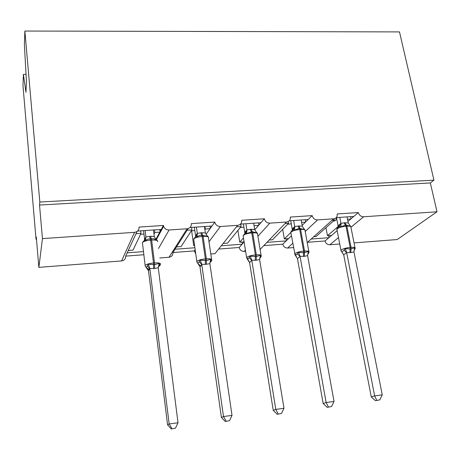 <?xml version="1.0" encoding="UTF-8"?>
<svg xmlns="http://www.w3.org/2000/svg" width="460" height="460" viewBox="0 0 460 460"><rect width="100%" height="100%" fill="white"/><g stroke="black" fill="none" stroke-linecap="round" stroke-linejoin="round"><path stroke-width="0.69" d="M26.03 74.37L23.391 74.405L23 85.83L36.041 239.349L36.478 239.321M160.81 230.857L161.138 230.834M36.041 239.349L36.282 236.986L38.864 267.358L42.446 238.596L39.52 205.033L430.341 182.936L437 211.784L363.63 216.769C360.928 216.677 359.174 215.274 358.351 212.56L337.243 213.958L337.122 216.171C336.536 217.747 335.392 218.621 333.678 218.805L317.549 219.903C314.761 219.811 312.972 218.379 312.179 215.619L290.317 217.068L290.34 218.575C289.898 220.605 288.633 221.749 286.534 222.007L269.825 223.146C266.944 223.054 265.121 221.599 264.362 218.787L241.707 220.282L241.77 220.927C241.615 223.48 240.258 224.946 237.688 225.331L220.369 226.504C217.384 226.418 215.533 224.934 214.803 222.065L191.32 223.623C191.435 226.556 190.014 228.275 187.053 228.769L169.084 229.994C166.416 229.983 164.588 228.758 163.605 226.314L163.415 225.469L161.259 229.448L137.597 231.046M163.415 225.469L139.052 227.085C139.11 230.075 137.597 231.828 134.515 232.34L121.584 260.935C124.361 260.446 125.729 258.842 125.695 256.122L127.213 252.822L143.52 251.603M161.259 229.448L159.798 232.139L154.865 232.478L153.991 234.151M159.798 232.139L155.934 239.257M144.802 238.734L145.004 240.333M154.865 232.478L154.537 229.902M143.905 254.742L125.695 256.122M214.803 222.065L211.98 226.021L189.997 227.505M211.98 226.021L210.07 228.695L205.315 229.022L204.907 229.603M194.459 244.565L193.717 245.634L194.603 245.565M210.07 228.695L206.011 234.376M191.619 230.788L193.717 245.634M205.315 229.022L204.947 226.492M195.166 249.561L194.2 250.913L172.925 252.534L175.018 249.239L194.913 247.75M264.362 218.787L260.923 222.709L240.511 224.089M260.923 222.709L258.589 225.371L254.064 225.682M243.478 237.912L239.769 242.219L244.111 241.897L239.217 247.492L219.173 249.015M258.589 225.371L254.759 229.753M237.912 230.425L239.769 242.219M242.086 244.214L221.812 245.738M312.179 215.619L308.171 219.518L289.236 220.8M308.171 219.518L305.452 222.163L301.599 222.427M290.697 232.639L284.332 238.912L288.541 238.602L282.808 244.179L264.299 245.582M305.452 222.163L302.134 225.388M291.421 235.802L288.541 238.602M282.664 229.327L284.332 238.912M291.243 223.537L290.381 223.997L287.678 224.181M286.166 240.913L267.455 242.316M137.023 231.495L128.288 250.487L132.998 250.136L140.973 233.427L140.656 230.839M135.976 233.772L140.973 233.427M188.174 228.562L176.502 246.911L181.05 246.571L191.912 229.937L191.55 227.401M187.093 230.27L191.912 229.937M223.681 243.415L227.522 243.127L241.057 226.573L240.666 224.077M237.003 226.849L241.057 226.573M269.686 239.999L272.481 239.792L288.518 223.324L288.207 221.553M285.568 223.525L288.518 223.324M358.351 212.56L353.815 216.436L336.266 217.62M353.815 216.436L350.733 219.058L347.507 219.282M338.134 226.527L327.48 235.715L331.556 235.411L325.042 240.965L308.039 242.259M350.733 219.058L347.938 221.444M337.151 230.638L331.556 235.411M325.956 227.683L327.48 235.715M336.542 217.89C336.105 219.891 335.403 220.915 334.449 220.961L333.408 221.036M328.86 237.716L311.667 239.005M314.237 236.699L315.997 236.566L334.362 220.179L334.109 218.874M332.511 220.305L334.362 220.179M42.446 238.596L134.515 232.34M38.864 267.358L121.584 260.935M161.748 228.545L162.409 228.499M338.497 237.584L329.814 244.772L339.733 244.007M354.039 242.891L397.233 239.539L437 211.784M329.814 244.772C327.347 244.714 325.755 243.443 325.042 240.965M292.738 243.259L287.661 248.043L293.509 247.595M287.661 248.043C285.114 247.986 283.498 246.698 282.808 244.179M245.41 250.033L244.145 251.424L245.611 251.309M244.145 251.424C241.523 251.367 239.884 250.056 239.217 247.492M210.801 254.012L214.929 253.69L237.688 225.331M195.759 253.747L194.2 250.913M159.718 257.974L169.027 257.255C171.712 256.778 173.006 255.202 172.925 252.534M23.391 74.405L25.961 92.339L26.415 81.368L24.397 44.815L24.863 31.038L399.493 31.912L433.929 180.147L430.341 182.936M39.52 205.033L39.825 202.032L433.929 180.147M24.863 31.038L39.825 202.032M329.09 237.515L328.733 235.623M286.407 240.678L286.08 238.786M242.334 243.938L242.035 242.052M176.502 246.911L175.018 249.239M128.288 250.487L127.213 252.822M350.98 218.851L350.543 216.654M305.704 221.915L305.302 219.713M258.853 225.072L258.486 222.876M210.335 228.327L210.013 226.153M160.063 231.644L159.792 229.546M350.066 225.63L350.365 226.136L345.397 225.136L340.981 226.803L339.44 226.498L337.91 227.309M341.044 250.959L340.952 250.28L341.797 251.965L344.051 250.211L345.23 248.607L350.98 248.986L354.671 247.854L354.735 249.36L354.148 249.947M375.412 400.695L379.805 399.866L375.412 400.695L371.283 396.951L343.712 254.846L341.797 251.965M371.283 396.951L374.641 395.899L346.662 252.592L343.712 254.846M376.769 400.286L374.641 395.899L382.254 394.858L353.959 251.861L350.83 252.569L346.662 252.592M347.035 216.89L348.237 222.95L350.365 226.136M338.175 227.154L338.094 225.768L340.923 223.324L344.96 222.732L348.237 222.95M336.484 217.603L338.077 225.808M339.791 217.379L340.952 223.324M340.981 226.803L340.975 223.456M345.23 248.607L346.633 252.454M354.671 247.854L353.959 251.861M382.254 394.858L379.805 399.866M304.002 228.827L304.347 229.408L299.172 228.401L294.636 230.098L293.175 229.787L291.772 230.598M296.039 255.041L294.613 253.862L295.521 255.685L298.592 252.316L303.554 252.77L308.367 251.534L308.528 253.058L307.769 253.862M327.204 407.37L331.551 406.542L327.204 407.37L323.161 403.541L297.465 258.629L295.843 255.938M323.161 403.541L326.128 402.523L300.058 256.37L297.488 258.635L295.538 255.656M328.4 406.979L326.128 402.523L334.023 401.448L307.613 255.616L304.365 256.341L300.058 256.37M301.156 219.989L302.277 226.165L304.347 229.408M292.307 230.23L292.238 229.011L294.71 226.55L298.891 225.946L302.277 226.165M290.737 220.696L292.221 229.051M293.658 220.501L294.733 226.55M294.636 230.098L294.756 226.688M298.592 252.316L300.029 256.226M308.367 251.534L307.613 255.616M334.023 401.448L331.551 406.542M257.519 233.467L256.651 232.34L256.703 232.8L252.241 231.719L246.64 233.513L245.26 233.191L246.865 229.896L251.194 229.27L254.69 229.488L253.661 223.203M277.184 414.299L281.48 413.477L277.184 414.299L273.24 410.372L275.781 409.406L251.775 260.279L249.596 262.551L247.578 259.526L250.28 256.157L256.283 256.542L260.412 255.352L260.676 256.893L259.727 257.951M273.24 410.372L249.579 262.551L248.055 259.865M278.214 413.925L275.781 409.406L283.981 408.284L259.607 259.503L256.231 260.251L251.775 260.279M244.829 233.421L244.766 232.369L246.865 229.896L245.893 223.727M243.392 223.893L244.755 232.409M246.64 233.513L246.905 230.034M254.69 229.488L256.703 232.8M250.28 256.157L251.752 260.142M260.412 255.352L259.607 259.503M283.981 408.284L281.48 413.477M208.374 237.072L207.42 235.859L207.339 236.314L201.704 235.29C199.812 235.227 198.214 235.813 196.909 237.055L195.638 236.71L197.288 233.358L201.785 232.72L205.396 232.938L204.458 226.527M225.25 421.492L229.494 420.67L225.25 421.492L221.415 417.461L223.502 416.547L201.739 264.339L199.973 266.61L197.88 263.522L200.203 260.136L206.344 260.532L210.709 259.302L211.088 260.86L210.824 261.907M221.415 417.461L199.956 266.61L198.553 263.959M226.096 421.141L223.502 416.547L232.018 415.386L209.881 263.678L205.373 264.379L201.739 264.339M194.356 227.211L195.586 235.888L197.288 233.358M196.408 227.073L197.305 233.358M196.909 237.055L197.323 233.502M205.396 232.938L207.339 236.314M200.203 260.136L201.716 264.195M210.709 259.302L209.858 263.534M232.018 415.386L229.494 420.67M156.4 239.499L156.164 239.953C154.767 238.889 153.145 238.521 151.288 238.849L150.282 238.924C148.333 238.861 146.682 239.459 145.349 240.724L144.175 240.367L145.895 236.946L150.552 236.29L154.29 236.509L153.456 229.971M171.292 428.961L175.473 428.145L171.292 428.961L167.584 424.827L148.511 270.819L146.326 267.657L148.264 264.264L154.548 264.667L159.16 263.402L159.666 264.977L158.602 266.702M167.584 424.827L169.171 423.97L149.839 268.542L148.511 270.819L147.298 268.295M171.942 428.634L169.171 423.97L178.02 422.763L158.269 267.714L154.617 268.502L149.839 268.542M143.537 230.644L144.63 239.487L145.895 236.946L145.107 230.54M145.349 240.724L145.923 237.095M154.29 236.509L156.164 239.953M148.264 264.264L149.816 268.398M159.16 263.402L158.269 267.714M178.02 422.763L175.473 428.145M169.084 229.994L158.505 248.503M187.053 228.769L169.027 257.255M220.369 226.504L209.007 241.764M269.825 223.146L257.922 236.25M286.534 222.007L260.101 249.475M317.549 219.903L305.216 231.518M333.678 218.805L307.222 242.569M363.63 216.769L351.037 227.2M344.086 222.795L345.995 226.205C342.027 226.613 339.106 227.47 337.232 228.781L337.019 229.965M338.094 225.768L338.244 226.642L339.503 225.733L339.187 226.584L337.284 228.011L336.869 229.183L340.952 250.28L341.32 249.906C343.229 248.676 346.179 247.848 350.169 247.422L349.951 252.643M354.993 247.721L350.957 227.378C351.319 226.406 349.956 225.998 346.869 226.147L345.995 226.205L350.169 247.422L351.049 247.353C354.154 247.169 355.517 247.526 355.137 248.423L354.539 249.837M350.83 252.569L351.049 247.353L346.869 226.147L344.96 222.732M339.44 226.498L340.923 223.324M346.644 252.626L344.051 250.211M343.735 254.846L341.849 251.925M297.994 226.009L299.707 229.5C295.63 229.914 292.738 230.776 291.036 232.099L290.967 233.226M292.238 229.011L292.347 229.597L293.652 228.424C294.078 228.315 293.877 228.781 293.049 229.827L291.036 231.558L290.818 232.363L294.837 253.621C296.573 252.385 299.494 251.551 303.6 251.108L303.45 256.415M308.838 251.453L305.084 230.805C305.503 229.736 304.014 229.275 300.616 229.431L299.707 229.5L303.6 251.108L304.509 251.039C307.93 250.844 309.419 251.24 308.982 252.224L308.315 253.684M304.365 256.341L304.509 251.039L300.616 229.431L298.891 225.946M293.175 229.787L294.71 226.55M300.041 256.41L297.465 253.943M250.263 229.339L251.781 232.904C247.578 233.329 244.72 234.203 243.208 235.531L243.265 236.589M247.767 258.796L246.698 257.462C248.245 256.226 251.131 255.38 255.357 254.932L255.288 260.325M261.061 255.317L257.611 234.347C258.089 233.18 256.456 232.679 252.718 232.835L251.781 232.904L255.357 254.932L256.306 254.857C260.067 254.656 261.7 255.093 261.2 256.168L260.481 257.657M256.231 260.251L256.306 254.857L252.718 232.835L251.194 229.27M249.009 261.119L247.578 259.538L246.612 257.571L243.116 235.652L245.255 233.191C246.531 231.616 246.847 230.886 246.209 231L244.766 232.369M251.764 260.32L249.216 257.807M200.813 232.783L202.112 236.434C197.846 236.86 195.034 237.734 193.683 239.056L193.827 240.074M196.914 262.303L196.845 261.412C198.225 260.188 201.06 259.342 205.361 258.894L205.373 264.379M211.583 259.336L208.455 238.021C208.984 236.75 207.195 236.198 203.084 236.365L202.112 236.434L205.361 258.894L206.339 258.813C210.473 258.601 212.267 259.083 211.721 260.251L210.945 261.752M206.35 264.299L206.339 258.813L203.084 236.365L201.785 232.72M201.727 264.379L199.203 261.815M211.088 260.86L209.938 262.234M149.552 236.359L150.615 240.097C146.464 240.494 143.733 241.322 142.41 242.587L142.542 243.673M145.274 266.346L145.216 265.403C146.556 264.224 149.322 263.425 153.496 262.999L153.6 268.582M157.625 241.678C157.924 240.402 155.923 239.85 151.622 240.022L150.615 240.097L153.496 262.999L154.514 262.919C158.844 262.695 160.856 263.172 160.534 264.345M154.617 268.502L154.514 262.919L151.622 240.022L150.552 236.29M155.635 239.022L156.279 239.441L155.687 239.096M149.828 268.582L147.338 265.966M159.666 264.977L158.303 266.714M163.605 226.314L156.411 239.51L157.458 240.81M243.915 227.194L240.356 227.435M194.833 230.569L191.343 230.811M143.963 234.071L140.553 234.301M350.244 225.768L350.853 226.653M304.25 228.994L304.986 230M296.539 256.772L295.521 255.685M256.651 232.34L256.312 232.127M201.727 264.258L201.71 264.31C201.02 265.845 200.566 266.484 200.359 266.219C199.617 266.052 200.939 265.926 197.88 263.522L196.828 261.544L193.683 239.056L197.34 234.381M149.736 268.007L148.752 269.33L146.326 267.657L145.21 266.041L142.41 242.587L145.768 238.826M159.626 265.983L160.436 264.483"/></g></svg>
